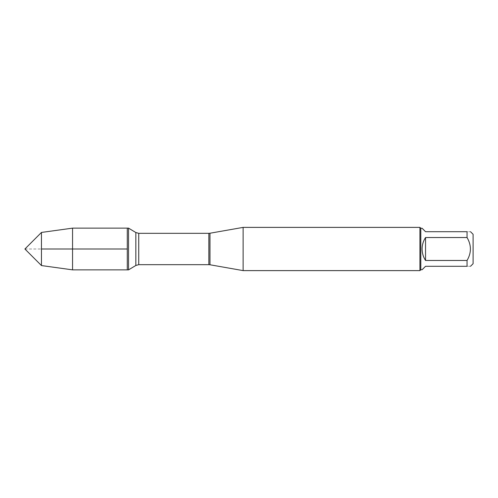 <?xml version="1.0" encoding="UTF-8"?>
<svg xmlns="http://www.w3.org/2000/svg" width="498" height="498" viewBox="0 0 498 498"><rect width="100%" height="100%" fill="white"/><g stroke="black" fill="none" stroke-linecap="round" stroke-linejoin="round"><path stroke-width="0.37" stroke-dasharray="2.49 1.87" d="M128.54 228.14L128.54 269.86M127.283 249L127.283 228.14L127.283 249M473.1 263.697L473.1 234.303M422.092 269.748L425.547 266.293L467.049 266.293C471.525 266.293 471.525 266.293 467.049 266.293L467.049 260.466C471.525 252.822 471.525 245.172 467.049 237.534L467.049 231.707C471.525 231.707 471.525 231.707 467.049 231.707L425.547 231.707L422.092 228.252M420.798 228.252L420.798 269.748M467.049 260.466L425.547 260.466C420.978 252.822 420.978 245.178 425.547 237.534L467.049 237.534M243.124 270.613L243.124 227.387M419.932 227.387L419.932 270.613M425.547 237.534L425.547 260.466M72.559 269.86L72.559 228.14M41.459 265.559L41.459 232.442M24.9 249L41.459 249M209.975 264.768L209.975 233.232M208.849 233.332L208.849 264.668M138.737 264.668L138.737 233.332M135.842 232.529L135.842 265.471"/><path stroke-width="0.75" d="M128.54 269.86L128.54 228.14L127.283 228.14L127.283 269.86L127.283 228.14L72.559 228.14L72.559 269.86L128.54 269.86L135.842 265.471L135.842 232.529L128.54 228.14M470.504 231.707L473.1 234.303L473.1 263.697L470.504 266.293M467.049 231.707C471.525 231.707 471.525 231.707 467.049 231.707L467.049 237.534C471.525 245.172 471.525 252.822 467.049 260.466L467.049 266.293C471.525 266.293 471.525 266.293 467.049 266.293L425.547 266.293L422.092 269.748L420.798 269.748L420.798 228.252L422.092 228.252L425.547 231.707L467.049 231.707M467.049 237.534L425.547 237.534C423.275 241.013 422.123 244.842 422.092 249C422.123 253.158 423.275 256.987 425.547 260.466L467.049 260.466M243.124 249L243.124 270.613L419.932 270.613L419.932 227.387L243.124 227.387L243.124 249M425.547 260.466L425.547 237.534M41.459 265.559L24.9 249L41.459 232.442L41.459 265.559L72.559 269.86M127.283 249L41.459 249M209.975 264.768L208.849 264.668L208.849 233.332L209.975 233.232L209.975 264.768L243.124 270.613M208.849 233.332L138.737 233.332L138.737 264.668L135.842 265.471M209.975 233.232L243.124 227.387M208.849 264.668L138.737 264.668M138.737 233.332L135.842 232.529M420.798 228.252L419.932 227.387M420.798 269.748L419.932 270.613M41.459 232.442L72.559 228.14"/></g></svg>
